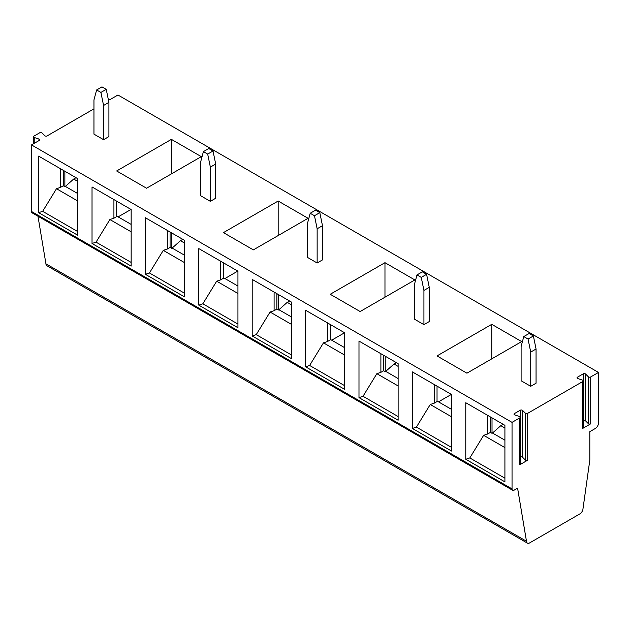 <?xml version="1.0" encoding="UTF-8"?>
<svg xmlns="http://www.w3.org/2000/svg" width="630" height="630" viewBox="0 0 630 630"><rect width="100%" height="100%" fill="white"/><g stroke="black" fill="none" stroke-linecap="round" stroke-linejoin="round"><path stroke-width="0.94" d="M182.794 239.353L180.456 240.699L184.551 243.07M108.344 99.65A1.512 0.874 -0 0 0 110.155 99.508L117.96 95.004L598.5 372.44L590.696 376.945L590.696 423.801L582.805 428.361A1.512 0.874 180 0 0 583.246 427.746L583.246 380.882A1.512 0.874 -0 0 0 582.498 380.134L577.781 378.559A1.512 0.874 -0 0 1 577.025 377.803A1.512 0.874 -0 0 1 577.466 377.189L583.222 373.866L583.222 380.733M33.477 143.782L33.477 136.741A1.512 0.874 -0 0 1 33.918 136.127L39.682 132.796A1.512 0.874 -0 0 1 42.052 132.977L44.777 135.702A1.512 0.874 -0 0 0 47.156 135.883L93.957 108.856M33.477 136.741A1.512 0.874 -0 0 0 34.233 137.498L34.233 143.341M31.5 144.916L512.04 422.36L512.04 488.911L31.5 211.475L31.5 144.916L39.257 140.443A1.512 0.874 -0 0 0 39.706 139.821A1.512 0.874 -0 0 0 38.95 139.065L34.233 137.498M520.246 417.265A1.512 0.874 -0 0 0 519.49 416.509L514.773 414.934A1.512 0.874 -0 0 1 514.017 414.178A1.512 0.874 -0 0 1 514.458 413.563L520.222 410.24A1.512 0.874 -0 0 1 522.601 410.421L525.318 413.138A1.512 0.874 -0 0 0 527.696 413.319L527.696 460.176L519.805 464.735A1.512 0.874 180 0 0 520.246 464.121L520.246 417.265A1.512 0.874 -0 0 1 519.805 417.879L512.04 422.36M583.246 380.882A1.512 0.874 -0 0 1 582.805 381.504L527.696 413.319M590.696 376.945A1.512 0.874 -0 0 1 588.326 376.764L585.601 374.039A1.512 0.874 -0 0 0 583.222 373.866M308.078 218.287L253.347 249.882L223.445 232.62L278.176 201.025L308.078 218.287M213.027 150.995L208.758 148.53L203.411 151.609L200.742 161.579L200.742 195.788L210.357 201.34L215.696 198.253L215.696 164.044L210.357 167.123L207.687 154.082L213.027 150.995L215.696 164.044M319.812 212.649L315.543 210.184L310.204 213.263L307.534 223.233L307.534 257.442L317.142 262.993L322.481 259.906L322.481 225.698L317.142 228.777L314.472 215.736L319.812 212.649L322.481 225.698M426.597 274.302L422.328 271.837L416.989 274.916L414.32 284.886L414.32 319.095L423.927 324.647L429.266 321.56L429.266 287.351L423.927 290.43L421.257 277.389L426.597 274.302L429.266 287.351M103.572 139.687L93.957 134.135L93.957 99.926L96.626 89.964L100.902 92.429L106.242 89.342L108.911 102.391L108.911 136.6L103.572 139.687L103.572 105.47L100.902 92.429M414.863 279.94L360.139 311.535L330.238 294.273L384.969 262.678L414.863 279.94M201.293 156.634L146.562 188.228L116.66 170.966L171.391 139.372L201.293 156.634M491.754 324.332L521.656 341.594L466.924 373.188L437.023 355.926L491.754 324.332L491.754 358.856M533.389 335.955L529.113 333.49L523.774 336.57L521.105 346.539L521.105 380.748L530.72 386.3L536.059 383.213L536.059 349.004L530.72 352.083L528.05 339.042L533.389 335.955L536.059 349.004M237.793 271.105L224.918 278.539M237.943 286.059L223.941 277.972L220.705 279.854L220.705 261.237M237.943 293.47L216.681 281.193L220.705 279.854M223.461 262.828L223.461 278.263M63.276 170.344L63.276 185.779L64.866 186.701L64.866 171.265M38.627 212.664L77.766 235.258L77.766 178.707L38.627 156.114L38.627 212.664L42.659 211.326L56.495 188.716L60.527 187.37L60.527 168.761M60.527 187.37L63.276 185.779M77.766 231.588L42.659 211.326M398.128 385.954L376.858 373.677L363.022 396.286L398.128 416.548M358.99 397.625L358.99 341.074L398.128 363.668L398.128 420.218L358.99 397.625L363.022 396.286M56.495 188.716L77.766 200.994M77.766 193.583L65.355 186.417L64.866 186.701M65.355 186.417L73.671 179.054L77.766 181.416M76.009 177.699L73.671 179.054M170.069 231.998L170.069 247.432L171.659 248.354L171.659 232.919M171.391 173.896L171.391 139.372M131.158 224.406L117.148 216.318L113.92 218.2L113.92 199.584M131.008 209.451L118.125 216.885M451.521 409.366L437.511 401.279L437.031 401.554M451.371 394.411L438.488 401.845M131.158 231.816L109.888 219.539L113.92 218.2M330.246 324.481L330.246 339.916L327.498 341.507L327.498 322.891M437.031 386.135L437.031 401.57L434.283 403.153L434.283 384.544M412.382 428.455L451.521 451.048L451.521 394.498L412.382 371.905L412.382 428.455L416.414 427.108L430.251 404.499L434.283 403.153M520.246 457.081A1.512 0.874 180 0 1 522.601 457.278L525.318 459.995A1.512 0.874 180 0 0 527.696 460.176M583.246 420.706A1.512 0.874 180 0 1 585.601 420.903L588.326 423.62A1.512 0.874 180 0 0 590.696 423.801M503.157 424.313L500.819 425.659L504.913 428.03M490.431 416.958L490.431 432.393L492.022 433.314L492.022 417.879M465.775 459.278L504.913 481.871L504.913 425.321L465.775 402.727L465.775 459.278L469.807 457.939L483.643 435.33L487.675 433.983L487.675 415.375M487.675 433.983L490.431 432.393M504.913 478.202L469.807 457.939M483.643 435.33L504.913 447.607M512.04 488.911A3 1.733 120 0 0 512.663 490.282A3 1.733 120 0 0 514.159 490.14L517.584 488.163L526.475 541.241A4.497 2.599 -60 0 0 527.404 543.123L46.856 265.687A4.497 2.599 120 0 1 45.935 263.805L526.475 541.241M598.5 372.44L598.5 422.974A4.497 2.599 -60 0 1 595.318 428.479L589.814 431.66L589.814 460.12L583.01 508.607A4.497 2.599 120 0 1 579.836 513.923L529.649 542.902A4.497 2.599 -60 0 1 527.404 543.123M116.676 201.175L116.676 216.61M92.027 243.495L131.158 266.088L131.158 209.538L92.027 186.945L92.027 243.495L96.051 242.148L109.888 219.539M305.597 366.802L305.597 310.251L344.728 332.845L344.728 389.395L305.597 366.802L309.629 365.455L323.466 342.846L327.498 341.507M252.205 335.971L252.205 279.421L291.336 302.014L291.336 358.565L252.205 335.971L256.237 334.632L270.073 312.023L274.105 310.677L274.105 292.068M198.812 305.148L198.812 248.598L237.943 271.191L237.943 327.742L198.812 305.148L202.844 303.802L216.681 281.193M145.42 274.318L145.42 217.767L184.551 240.361L184.551 296.911L145.42 274.318L149.444 272.979L163.288 250.37L167.312 249.023L167.312 230.415M131.158 262.419L96.051 242.148M278.176 235.549L278.176 201.025M37.965 216.216L45.935 263.805M31.5 211.475A3 1.733 120 0 0 32.122 212.845L512.663 490.282M384.969 297.202L384.969 262.678M344.728 347.713L330.726 339.625L330.246 339.901M344.579 332.758L331.703 340.192M108.911 102.391L103.572 105.47M430.251 404.499L451.521 416.776M451.521 447.379L416.414 427.108M167.312 249.023L170.069 247.432M184.551 255.237L172.147 248.07L171.659 248.354M163.288 250.37L184.551 262.647M184.551 293.241L149.444 272.979M106.242 89.342L101.965 86.877L96.626 89.964M323.466 342.846L344.728 355.123M423.927 324.647L423.927 290.43M416.989 274.916L421.257 277.389M504.913 440.197L492.51 433.03L500.819 425.659M492.51 433.03L492.022 433.314M530.72 386.3L530.72 352.083M523.774 336.57L528.05 339.042M310.204 213.263L314.472 215.736M203.411 151.609L207.687 154.082M237.943 324.072L202.844 303.802M291.336 354.895L256.237 334.632M344.728 385.725L309.629 365.455M376.858 373.677L380.89 372.33L380.89 353.721M317.142 262.993L317.142 228.777M210.357 201.34L210.357 167.123M289.587 301.006L287.241 302.353L291.336 304.723M276.853 293.651L276.853 309.086L278.444 310.007L278.444 294.572M291.336 316.89L278.933 309.724L278.444 310.007M278.933 309.724L287.241 302.353M396.372 362.659L394.034 364.006L398.128 366.377M274.105 310.677L276.853 309.086M270.073 312.023L291.336 324.3M383.639 355.304L383.639 370.739L385.229 371.661L385.229 356.226M380.89 372.33L383.639 370.739M398.128 378.543L385.717 371.377L385.229 371.661M385.717 371.377L394.034 364.006M172.147 248.07L180.456 240.699M520.222 410.24L520.222 417.107M514.458 413.563L514.458 414.792M522.601 410.421L522.601 457.278M525.318 413.138L525.318 459.995M588.326 376.764L588.326 423.62M577.466 377.189L577.466 378.417M585.601 374.039L585.601 420.903M519.805 417.879L519.805 464.735M582.805 381.504L582.805 428.361M38.95 139.065L38.95 140.616"/></g></svg>
